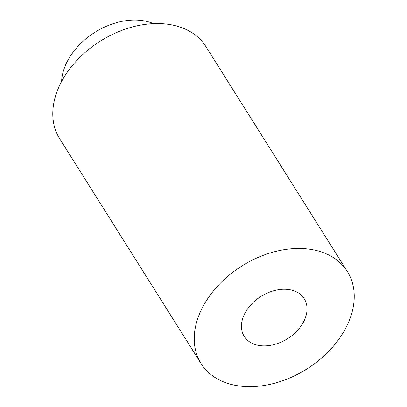 <?xml version="1.0" encoding="UTF-8"?>
<svg xmlns="http://www.w3.org/2000/svg" width="407" height="407" viewBox="0 0 407 407"><rect width="100%" height="100%" fill="white"/><g stroke="black" fill="none" stroke-linecap="round" stroke-linejoin="round"><path stroke-width="0.61" d="M347.38 271.561L205.927 46.647A86.411 60.887 147.8 0 0 100.361 41.107A86.411 60.887 147.8 0 0 59.631 138.655L201.083 363.568A86.411 60.887 147.8 0 0 271.861 383.923A86.411 60.887 147.8 0 0 345.329 328.907A86.411 60.887 147.8 0 0 347.38 271.561A86.411 60.887 147.8 0 0 241.814 266.02A86.411 60.887 147.8 0 0 201.083 363.568M303.383 322.212A35.429 24.964 147.8 0 0 304.222 298.702A35.429 24.964 147.8 0 0 260.943 296.433A35.429 24.964 147.8 0 0 244.241 336.426A35.429 24.964 147.8 0 0 273.26 344.77A35.429 24.964 147.8 0 0 303.383 322.212M61.579 81.497A60.485 42.623 -32.2 0 1 94.856 32.346A60.485 42.623 -32.2 0 1 153.566 23.647"/></g></svg>
